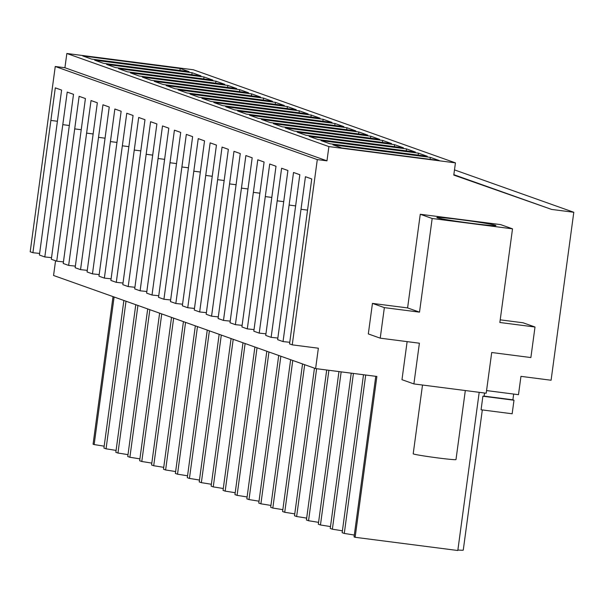 <?xml version="1.0" encoding="UTF-8"?>
<svg xmlns="http://www.w3.org/2000/svg" width="604" height="604" viewBox="0 0 604 604"><rect width="100%" height="100%" fill="white"/><g stroke="black" fill="none" stroke-linecap="round" stroke-linejoin="round"><path stroke-width="0.91" d="M104.175 446.197A35.976 1.321 7.7 0 0 94.148 444.582L93.076 444.204L113.031 296.609M55.553 260.769L53.56 275.484L315.605 368.576L376.873 376.458L355.129 537.296L457.809 550.508L479.199 392.328M64.915 67.739L326.968 160.83L328.893 146.583L455.439 162.869L193.393 69.777L66.848 53.492L64.915 67.739L55.251 66.493L30.2 251.762L32.903 252.721L55.304 87.852L61.6 90.087L39.411 255.039L44.809 256.957L67.218 92.087L73.514 94.322L51.325 259.267L54.02 260.226L56.723 261.185L79.124 96.315L85.421 98.55L63.231 263.495L68.637 265.413L91.038 100.543L97.335 102.786L75.145 267.731L80.543 269.648L102.952 104.779L109.248 107.014L87.059 271.959L89.754 272.917L92.457 273.876L114.858 109.007L121.155 111.249L98.965 276.194L104.364 278.112L126.772 113.242L133.069 115.477L110.879 280.422L116.278 282.34L138.686 117.47L144.983 119.713L122.793 284.658L125.489 285.617L128.191 286.575L150.592 121.706L156.889 123.941L134.7 288.886L140.098 290.803L162.506 125.934L168.803 128.169L146.613 293.121L152.012 295.039L174.42 130.17L180.709 132.404L158.527 297.349L161.223 298.308L163.926 299.267L186.326 134.398L192.623 136.632L170.434 301.585L175.832 303.502L198.24 138.633L204.537 140.868L182.348 305.813L185.043 306.772L187.746 307.73L210.154 142.861L216.443 145.096L194.262 310.041L196.957 311.007L199.66 311.966L222.061 147.097L228.357 149.331L206.168 314.276L211.566 316.194L233.974 151.325L240.271 153.559L218.082 318.504L220.777 319.463L223.48 320.422L245.881 155.553L252.178 157.795L229.996 322.74L232.691 323.699L235.394 324.658L257.795 159.788L264.091 162.023L241.902 326.968L247.3 328.886L269.709 164.016L276.005 166.259L253.816 331.203L256.511 332.162L259.214 333.121L281.615 168.252L287.912 170.487L265.73 335.431L268.425 336.39L271.128 337.349L293.529 172.48L299.826 174.722L277.636 339.667L283.034 341.585L305.443 176.715L311.739 178.95L289.55 343.895L292.245 344.854L318.361 348.214L315.605 368.576M457.877 550.018A33.145 1.216 7.7 0 0 463.253 550.168L474.261 468.734A33.145 1.216 -172.3 0 0 474.374 468.651L482.317 409.935M375.771 376.315L354.057 536.918L355.129 537.296M354.306 535.061A35.976 1.321 7.7 0 0 344.28 533.445L342.151 532.683L363.502 374.737M342.4 530.825A35.976 1.321 7.7 0 0 332.374 529.21L330.237 528.455L351.234 373.159M330.486 526.597A35.976 1.321 7.7 0 0 320.46 524.982L318.323 524.219L338.965 371.581M318.572 522.369A35.976 1.321 7.7 0 0 308.546 520.746L306.417 519.991L326.696 370.003M306.666 518.134A35.976 1.321 7.7 0 0 296.639 516.518L294.503 515.756L314.457 368.168M294.752 513.906A35.976 1.321 7.7 0 0 284.726 512.283L282.589 511.528L302.544 363.933M282.838 509.67A35.976 1.321 7.7 0 0 272.819 508.055L270.683 507.292L290.637 359.705M270.932 505.442A35.976 1.321 7.7 0 0 260.905 503.827L258.769 503.064L278.723 355.469M259.018 501.207A35.976 1.321 7.7 0 0 248.991 499.591L246.855 498.836L266.809 351.241M247.112 496.979A35.976 1.321 7.7 0 0 237.085 495.363L234.948 494.601L254.903 347.006M235.198 492.743A35.976 1.321 7.7 0 0 225.171 491.127L223.035 490.373L242.989 342.778M223.284 488.515A35.976 1.321 7.7 0 0 213.257 486.899L211.121 486.137L231.075 338.542M211.377 484.28A35.976 1.321 7.7 0 0 201.351 482.664L199.214 481.909L219.169 334.314M199.463 480.052A35.976 1.321 7.7 0 0 189.437 478.436L187.3 477.673L207.255 330.086M187.55 475.816A35.976 1.321 7.7 0 0 177.523 474.2L175.387 473.445L195.341 325.85M175.643 471.588A35.976 1.321 7.7 0 0 165.617 469.972L163.48 469.21L183.435 321.622M163.729 467.36A35.976 1.321 7.7 0 0 153.703 465.737L151.566 464.982L171.521 317.387M151.815 463.125A35.976 1.321 7.7 0 0 141.789 461.509L139.652 460.746L159.607 313.159M139.909 458.897A35.976 1.321 7.7 0 0 129.883 457.273L127.746 456.518L147.701 308.923M127.995 454.661A35.976 1.321 7.7 0 0 117.969 453.045L115.832 452.29L135.787 304.695M116.081 450.433A35.976 1.321 7.7 0 0 106.055 448.817L103.918 448.055L123.88 300.46M94.148 444.582L114.103 296.987M277.855 338.051L271.128 337.349M265.941 333.823L259.214 333.121M254.035 329.588L247.3 328.886M242.121 325.36L235.394 324.658M230.207 321.124L223.48 320.422M218.301 316.896L211.566 316.194M206.387 312.661L199.66 311.966M194.473 308.433L187.746 307.73M182.567 304.197L175.832 303.502M170.653 299.969L163.926 299.267M158.746 295.741L152.012 295.039M146.832 291.506L140.098 290.803M134.918 287.277L128.191 286.575M123.012 283.042L116.278 282.34M111.098 278.814L104.364 278.112M99.184 274.578L92.457 273.876M87.278 270.35L80.543 269.648M75.364 266.115L68.637 265.413M63.45 261.887L56.723 261.185M51.544 257.651L44.809 256.957M39.63 253.423L32.903 252.721M289.769 342.287L283.034 341.585M55.251 66.493L317.296 159.592L292.245 344.854M326.968 160.83L317.296 159.592M66.848 53.492L328.893 146.583M82.778 55.961L91.627 59.109L189.044 71.642L180.196 68.501L82.778 55.961M311.219 115.047L213.801 102.506L222.649 105.655L320.067 118.188L311.219 115.047L310.954 117.017M323.132 119.282L225.715 106.742L234.563 109.883L331.981 122.423L323.132 119.282L322.868 121.253M296.247 109.732L198.829 97.191L189.981 94.05L287.398 106.583L296.247 109.732M308.161 113.96L210.736 101.419L201.887 98.278L299.312 110.819L308.161 113.96M358.867 131.974L261.449 119.433L270.298 122.582L367.715 135.115L358.867 131.974L358.602 133.945M379.629 139.35L282.204 126.81L273.355 123.669L370.781 136.202L379.629 139.35M335.046 123.51L237.621 110.97L246.47 114.118L343.895 126.651L335.046 123.51L334.775 125.481M355.801 130.887L258.384 118.346L249.535 115.205L346.953 127.738L355.801 130.887M215.93 81.193L118.512 68.66L127.361 71.8L224.779 84.341L215.93 81.193L215.666 83.163M236.692 88.569L139.267 76.036L130.419 72.888L227.844 85.428L236.692 88.569M192.11 72.737L94.692 60.196L103.533 63.337L200.958 75.877L192.11 72.737L191.845 74.7M204.024 76.965L106.598 64.424L115.447 67.573L212.865 80.105L204.024 76.965L203.752 78.935M272.427 101.268L175.001 88.728L166.153 85.587L263.578 98.12L272.427 101.268M275.484 102.355L178.067 89.815L186.915 92.956L284.333 105.496L275.484 102.355L275.22 104.326M248.599 92.805L151.181 80.264L142.333 77.123L239.75 89.656L248.599 92.805M251.664 93.892L154.246 81.351L163.095 84.5L260.513 97.033L251.664 93.892L251.4 95.862M406.515 148.901L309.089 136.361L317.938 139.501L415.363 152.042L406.515 148.901L406.243 150.872M427.27 156.277L329.852 143.737L321.003 140.596L418.421 153.129L427.27 156.277M382.687 140.438L285.269 127.897L294.118 131.045L391.535 143.578L382.687 140.438L382.423 142.408M403.449 147.814L306.032 135.273L297.183 132.133L394.601 144.666L403.449 147.814M430.335 157.365L332.917 144.824L341.766 147.965L439.184 160.505L430.335 157.365L430.071 159.335M455.439 162.869L453.785 175.084L551.641 209.429L453.838 174.684M454.487 169.89L573.8 212.276L551.641 209.429M486.56 390.577L518.481 394.684L520.958 376.36L551.09 380.241L573.8 212.276M484.536 393.015L484.114 396.126A33.145 1.216 -172.3 0 1 482.898 396.224L481.071 409.776L512.154 413.778L513.989 400.226L512.887 399.825L513.664 394.065M512.517 228.841L500.603 224.605L420.263 214.269L407.594 307.919L372.449 303.397L368.319 333.929L380.226 338.164L419.395 343.208L413.891 383.925L486.205 393.227L491.709 352.51L530.878 357.553L535.008 327.013L499.855 322.491L512.517 228.841L432.17 218.497L419.508 312.147L384.355 307.625L380.226 338.164M535.008 327.013L523.094 322.785L500.218 319.841M407.126 341.622L401.977 379.69L413.891 383.925M365.699 375.024L344.28 533.445M353.431 373.446L332.374 529.21M341.162 371.86L320.46 524.982M328.893 370.282L308.546 520.746M316.624 368.704L296.639 516.518M304.68 364.695L284.726 512.283M292.774 360.46L272.819 508.055M280.86 356.232L260.905 503.827M268.946 351.996L248.991 499.591M257.04 347.768L237.085 495.363M245.126 343.533L225.171 491.127M233.212 339.305L213.257 486.899M221.306 335.077L201.351 482.664M209.392 330.841L189.437 478.436M197.478 326.613L177.523 474.2M185.571 322.377L165.617 469.972M173.658 318.149L153.703 465.737M161.744 313.914L141.789 461.509M149.837 309.686L129.883 457.273M137.923 305.45L117.969 453.045M126.01 301.222L106.055 448.817M50.902 120.43L57.388 121.261M62.808 124.658L69.294 125.496M74.722 128.886L81.208 129.724M86.636 133.122L93.122 133.96M98.543 137.35L105.028 138.188M110.457 141.585L116.942 142.416M122.37 145.813L128.856 146.651M134.277 150.049L140.762 150.879M146.191 154.277L152.676 155.115M158.105 158.512L164.59 159.343M170.011 162.74L176.496 163.578M181.925 166.976L188.41 167.806M193.839 171.204L200.324 172.042M205.745 175.439L212.231 176.27M217.659 179.667L224.144 180.505M229.565 183.895L236.051 184.733M241.479 188.131L247.965 188.961M253.393 192.359L259.879 193.197M265.299 196.594L271.785 197.425M277.213 200.822L283.699 201.661M289.127 205.058L295.613 205.888M301.034 209.286L307.519 210.124M180.196 68.501L179.932 70.472M287.398 106.583L287.134 108.554M299.312 110.819L299.04 112.789M370.781 136.202L370.509 138.173M346.953 127.738L346.688 129.709M227.844 85.428L227.58 87.399M263.578 98.12L263.306 100.09M239.75 89.656L239.486 91.627M418.421 153.129L418.157 155.1M394.601 144.666L394.336 146.636M512.887 399.825L484.114 396.126M513.989 400.226L482.898 396.224M420.263 214.269L432.17 218.497M495.514 225.3A29.807 1.095 7.7 0 0 463.985 220.128A29.807 1.095 7.7 0 0 436.851 217.561A29.807 1.095 7.7 0 0 437.266 217.802A29.807 1.095 7.7 0 0 468.795 222.974A29.807 1.095 7.7 0 0 495.929 225.549A29.807 1.095 7.7 0 0 495.514 225.3M372.449 303.397L384.355 307.625M407.594 307.919L419.508 312.147M465.322 390.539L455.99 459.591A21.585 0.793 -172.3 0 1 436.337 457.726A21.585 0.793 -172.3 0 1 413.506 453.981A21.585 0.793 -172.3 0 1 413.204 453.808L422.506 385.027"/></g></svg>
